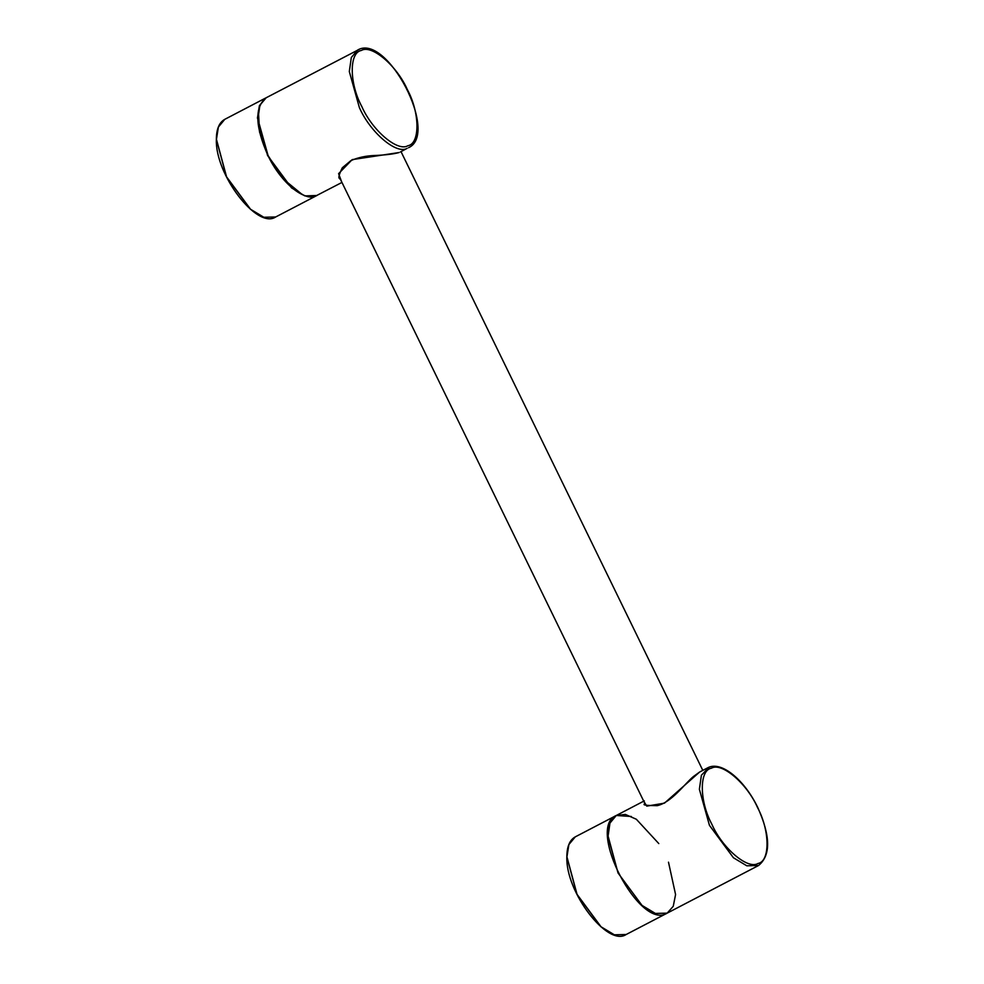 <?xml version="1.0" encoding="UTF-8"?>
<svg xmlns="http://www.w3.org/2000/svg" width="984" height="984" viewBox="0 0 984 984"><rect width="100%" height="100%" fill="white"/><g stroke="black" fill="none" stroke-linecap="round" stroke-linejoin="round"><path stroke-width="1.48" d="M643.745 801.197L646.783 806.13L664.446 803.153L699.636 772.022L693.302 776.622C684.618 783.854 671.641 802.39 657.238 805.662C646.685 805.576 642.454 805.047 644.545 804.051L644.52 802.809M340.636 179.752L339.394 178.399C338.188 177.735 339.16 174.193 342.321 167.76L350.919 160.601C358.065 157.514 365.913 155.816 374.461 155.509C385.384 155.054 393.588 154.07 399.073 152.545L352.174 159.629L338.607 173.651L341.669 181.868M408.508 147.735C439.7 133.996 386.712 32.386 357.598 50.086L351.325 57.502L349.308 71.525L359.381 107.6C370.255 132.446 396.527 154.845 407.155 148.326L400.365 151.979M668.493 862.181L675.577 894.542L673.253 906.289L667.164 913.14L626.168 934.505L614.323 934.8L601.027 926.768L577.054 894.37L566.944 856.88L568.875 844.579L575.271 836.867L616.267 815.49L609.859 823.202L607.94 835.514L618.05 873.005L642.023 905.403L655.319 913.435L667.164 913.14L655.418 913.459L642.023 905.403L618.05 873.005L607.964 836.929L609.982 822.907L616.267 815.49L625.357 814.42L636.328 819.241L658.8 843.583M631.31 816.486L616.267 815.49L644.323 800.865M567.473 849.77L566.895 857.125L576.956 894.444L600.818 926.682L611.125 933.509M275.692 216.972L263.835 217.267L250.539 209.248L226.566 176.837L216.455 139.347L218.387 127.047L224.782 119.335L265.778 97.957L259.382 105.669L257.451 117.982L267.562 155.472L291.535 187.87L304.831 195.902L316.885 195.496L275.692 216.972C257.082 229.641 215.029 174.414 216.357 139.494C216.369 129.175 219.174 122.459 224.782 119.335M216.984 132.237L216.406 139.593L226.48 176.911L250.342 209.149L260.637 215.976M616.267 815.49C585.874 827.581 639.871 931.135 667.164 913.14L758.578 865.489L746.819 865.809L733.424 857.753L709.452 825.355L699.378 789.279L701.395 775.257L709.021 767.237M711.432 768.196C721.69 761.923 747.016 783.522 757.495 807.47C770.017 830.681 770.251 861.492 757.914 863.509C747.668 869.782 722.33 848.183 711.85 824.235C699.329 801.025 699.095 770.214 711.432 768.196M341.952 182.434L315.753 195.988C305.114 202.495 278.841 180.097 267.98 155.251L257.894 119.187L259.911 105.165L266.197 97.748L358.951 49.495M407.843 145.755C397.597 152.028 372.259 130.429 361.78 106.481C349.258 83.283 349.037 52.459 361.362 50.455C371.62 44.169 396.946 65.768 407.425 89.728C419.947 112.926 420.18 143.738 407.843 145.755M302.051 194.389L283.232 178.99L267.882 155.324L259.555 132.04L258.398 110.651M626.168 934.505C607.558 947.174 565.505 891.947 566.846 857.027C566.858 846.707 569.662 839.992 575.271 836.867M758.578 865.489C770.915 855.367 770.62 836.019 757.717 807.421C744.716 780.3 721.321 760.3 707.668 767.84L699.587 772.046M317.094 195.385C304.966 202.642 280.883 182.913 267.857 155.324C255.065 126.247 254.512 107.059 266.197 97.748M645.541 804.9L339.025 176.443M702.797 770.374L401.017 151.634"/></g></svg>
